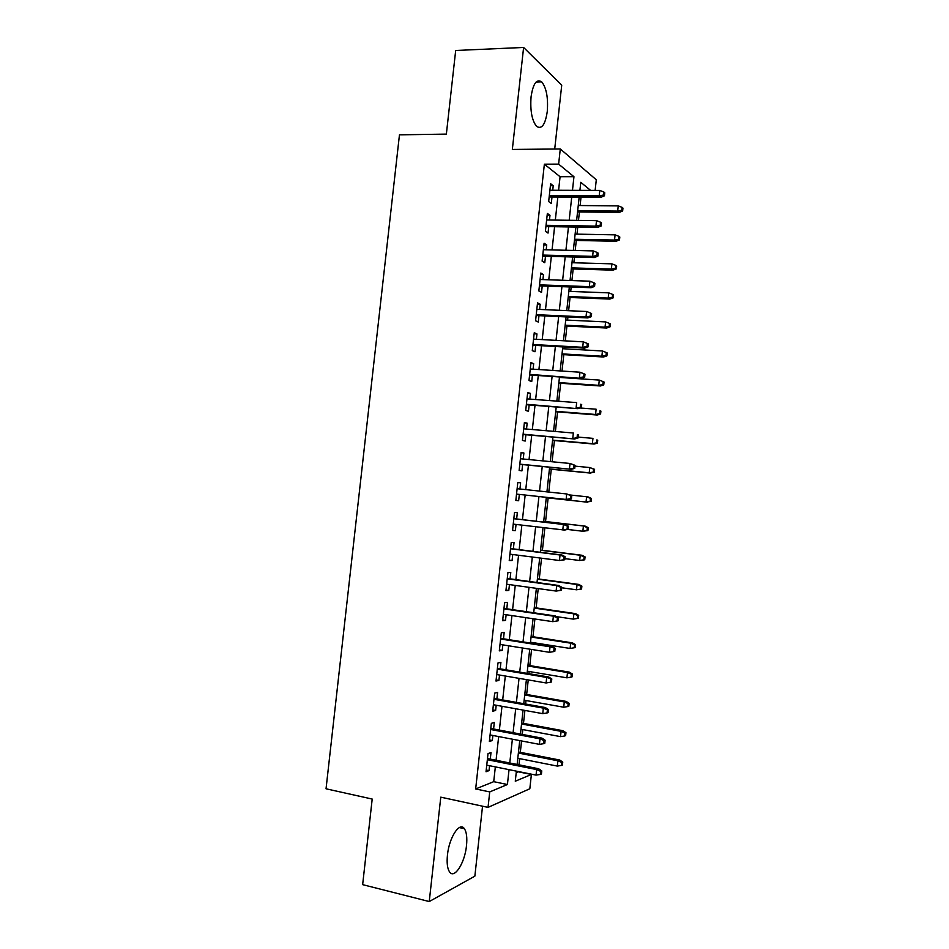 <?xml version="1.0" encoding="UTF-8"?>
<svg xmlns="http://www.w3.org/2000/svg" width="949" height="949" viewBox="0 0 949 949"><rect width="100%" height="100%" fill="white"/><g stroke="black" fill="none" stroke-linecap="round" stroke-linejoin="round"><path stroke-width="1.42" d="M466.505 845.595C467.288 837.682 466.576 832.048 464.381 828.726C459.743 821.276 449.138 837.338 447.454 855.037C446.671 862.949 447.359 868.56 449.529 871.882C454.393 879.509 464.915 862.795 466.505 845.595M547.265 111.496C548.285 97.676 546.422 87.794 541.689 81.863C536.636 78.613 533.101 83.583 531.072 96.786C530.088 110.689 531.926 120.547 536.588 126.371C541.725 129.657 545.284 124.699 547.265 111.496M516.232 772.593L518.201 771.798L531.393 774.467L529.827 788.761L488.035 807.385L489.731 791.917L507.418 784.515L509.044 769.651M554.714 149.017L561.725 85.208L523.611 47.45L455.686 50.487L446.362 134.106L399.458 134.829L326.041 788.797L372.198 799.058L362.648 884.646L429.245 901.55L474.856 876.164L482.543 806.199M558.593 190.275L560.076 176.728L544.37 164.189L558.629 164.13L560.29 148.969L596.292 179.764L595.13 190.417M518.961 764.823L519.637 758.654M520.325 752.343L521.57 740.955M522.282 734.407L522.816 729.579M523.492 723.399L524.904 710.421M525.604 704.028L525.995 700.528M526.648 694.49L528.249 679.923M528.925 673.671L529.162 671.512M529.815 665.593L531.57 649.448M532.247 643.339L532.33 642.52M532.97 636.732L534.904 619.009M536.114 607.894L538.225 588.594M539.269 579.08L541.547 558.202M542.413 550.29L544.868 527.846M545.556 521.535L548.142 497.964M548.783 492.057L551.274 469.257M552.093 461.76L554.418 440.561M555.402 431.498L557.549 411.902M558.712 401.261L560.681 383.254M562.01 371.047L563.813 354.641M564.441 348.817L564.643 347.014M565.319 340.857L566.933 326.053M567.585 320.11L567.929 316.99M568.617 310.703L570.052 297.5M570.717 291.426L571.203 287.001M571.903 280.584L573.172 268.958M573.848 262.778L574.477 257.025M575.201 250.477L576.292 240.441M576.98 234.142L577.751 227.096M578.487 220.417L579.412 211.959M580.112 205.542L581.025 197.178M490.289 759.105L491.001 752.557L488.023 753.589L486.03 771.751L489.02 770.612L489.554 765.724M493.587 728.986L494.31 722.474L491.345 723.34L489.364 741.489L492.329 740.517L492.875 735.463M496.896 698.903L497.608 692.414L494.666 693.126L492.673 711.252L495.627 710.445L496.197 705.237M500.194 668.843L500.906 662.39L497.988 662.936L495.995 681.05L498.925 680.409L499.518 675.036M503.492 638.807L504.192 632.39L501.297 632.781L499.304 650.872L502.223 650.385L502.828 644.857M506.79 608.807L507.49 602.425L504.607 602.651L502.626 620.729L505.509 620.409L506.137 614.715M510.076 578.831L510.776 572.484L507.917 572.544L505.936 590.61L508.806 590.444L509.447 584.596M513.362 548.89L514.061 542.567L511.214 542.472L509.233 560.515L512.092 560.515L512.745 554.513M516.647 518.973L517.335 512.685L514.512 512.424L512.543 530.444L515.366 530.61L516.042 524.453M519.933 489.02L520.621 482.816L517.81 482.4L515.841 500.408L518.652 500.728L519.34 494.453M523.231 459.019L523.895 452.993L521.108 452.412L519.127 470.407L521.926 470.882L522.614 464.583M526.517 429.043L527.169 423.183L524.406 422.447L522.424 440.419L525.2 441.06L525.9 434.749M529.815 399.102L530.432 393.408L527.691 392.506L525.71 410.466L528.474 411.273L529.174 404.926M533.089 369.185L533.694 363.657L530.977 362.601L528.996 380.537L531.737 381.51L532.436 375.14M536.375 339.291L536.968 333.941L534.251 332.719L532.282 350.644L535.011 351.771L535.711 345.389M539.649 309.433L540.218 304.238L537.537 302.861L535.568 320.774L538.273 322.055L538.973 315.649M542.935 279.599L543.48 274.569L540.811 273.039L538.842 290.928L541.523 292.375L542.235 285.946M546.197 249.789L546.731 244.937L544.085 243.241L542.116 261.117L544.785 262.719L545.485 256.277M549.471 220.014L549.981 215.316L547.348 213.466L545.39 231.331L548.036 233.086L548.747 226.621M544.37 164.189L475.663 788.951L493.717 781.668L495.342 766.887M496.066 760.256L498.664 736.566M499.376 730.078L501.985 706.281M502.685 699.935L505.307 676.02M505.983 669.816L508.628 645.783M509.293 639.721L511.938 615.581M512.59 609.661L515.248 585.403M515.876 579.625L518.557 555.26M519.174 549.625L521.855 525.141M522.46 519.649L525.153 495.081M525.758 489.625L528.439 465.152M529.056 459.565L531.713 435.247M532.342 429.541L534.999 405.377M535.639 399.529L538.273 375.531M538.925 369.552L541.535 345.709M542.211 339.612L544.809 315.922M545.497 309.682L548.071 286.159M548.771 279.789L551.333 256.42M552.045 249.931L554.596 226.716M555.319 220.085L557.846 197.036M552.733 190.251L553.231 185.731L550.622 183.726L548.664 201.568L551.286 203.477L551.998 197.001M488.035 807.385L440.775 797.16L429.245 901.55M475.663 788.951L489.731 791.917M523.611 47.45L512.341 149.444L560.29 148.969M516.386 771.134L515.283 781.217L531.393 774.467M590.634 190.405L580.788 182.315L579.91 190.358M579.163 197.167L576.624 220.382M575.889 227.06L573.338 250.441M572.615 256.977L570.041 280.513M569.341 286.93L566.755 310.62M566.067 316.907L563.457 340.762M562.781 346.919L560.159 370.929M559.495 376.943L556.849 401.119M556.209 407.002L553.552 431.344M552.923 437.098L550.242 461.594M549.625 467.216L546.932 491.867M546.327 497.359L543.623 522.092M543.018 527.632L540.325 552.294M539.696 557.965L537.015 582.52M536.375 588.333L533.706 612.769M533.053 618.736L530.396 643.054M529.732 649.152L527.086 673.363M526.398 679.614L523.765 703.695M523.065 710.089L520.443 734.063M519.732 740.6L517.122 764.455M572.472 190.334L573.955 176.716L558.629 164.13M509.767 762.984L512.377 739.2M513.089 732.675L515.71 708.761M516.41 702.379L519.032 678.357M519.72 672.117L522.365 647.977M523.029 641.892L525.687 617.633M526.339 611.69L529.008 587.312M529.637 581.512L532.318 557.016M532.947 551.357L535.639 526.754M536.244 521.238L538.937 496.564M539.542 491.084L542.235 466.493M542.852 460.882L545.521 436.457M546.149 430.716L548.807 406.433M549.447 400.561L552.093 376.456M552.745 370.442L555.367 346.492M556.043 340.359L558.653 316.563M559.329 310.299L561.927 286.657M562.627 280.263L565.189 256.788M565.912 250.263L568.463 226.941M569.186 220.287L571.725 197.119M560.076 176.728L573.955 176.716M493.717 781.668L507.418 784.515M550.396 185.731L553.231 185.731M547.158 215.281L549.981 215.316M543.907 244.866L546.731 244.937M540.657 274.486L543.48 274.569M537.395 304.119L540.218 304.238M534.133 333.787L536.968 333.941M530.871 363.479L533.694 363.657M527.608 393.206L530.432 393.408M524.346 422.946L527.169 423.183M521.072 452.732L523.895 452.993M517.798 482.531L520.621 482.816M512.555 530.277L515.366 530.61M509.281 560.147L512.092 560.515M505.995 590.053L508.806 590.444M502.709 619.982L505.509 620.409M499.411 649.935L502.223 650.385M496.125 679.923L498.925 680.409M492.828 709.935L495.627 710.445M489.53 739.971L492.329 740.517M486.22 770.042L489.02 770.612M549.163 196.977L600.942 197.297L599.21 195.874L549.317 195.589M603.493 195.008L604.442 195.802L604.774 192.789L603.825 191.983L603.493 195.008L599.21 195.874L599.804 190.441L549.898 190.251M600.942 197.297L604.442 195.802M603.825 191.983L599.804 190.441M622.651 210.998L622.959 208.104L622.093 207.368L621.773 210.263L622.651 210.998L619.258 212.398L617.669 211.093L618.238 205.886L578.249 205.518M621.773 210.263L617.669 211.093L577.68 210.666M619.258 212.398L577.55 211.935M618.238 205.886L622.093 207.368M545.912 226.574L597.656 227.416L595.925 226.111L546.055 225.316M600.195 225.245L601.156 225.981L601.488 222.956L600.527 222.22L600.195 225.245L595.925 226.111L596.518 220.666L546.636 219.966M597.656 227.416L601.156 225.981M600.527 222.22L596.518 220.666M542.662 256.194L594.371 257.547L592.615 256.36L542.781 255.079M596.897 255.518L597.87 256.171L598.19 253.158L597.229 252.481L596.897 255.518L592.615 256.36L593.208 250.916L543.374 249.717M594.371 257.547L597.87 256.171M597.229 252.481L593.208 250.916M539.4 285.851L591.085 287.713L589.317 286.645L539.507 284.866M593.6 285.803L594.572 286.408L594.904 283.383L593.932 282.778L593.6 285.803L589.317 286.645L589.91 281.189L540.1 279.492M591.085 287.713L594.572 286.408M593.932 282.778L589.91 281.189M536.149 315.519L587.787 317.915L586.008 316.966L536.232 314.677M590.29 316.136L591.274 316.669L591.607 313.633L590.622 313.099L590.29 316.136L586.008 316.966L586.601 311.497L536.826 309.303M587.787 317.915L591.274 316.669M590.622 313.099L586.601 311.497M619.507 239.919L619.816 237.025L618.938 236.348L618.618 239.243L619.507 239.919L616.115 241.271L614.513 240.061L615.082 234.854L575.118 234.106M618.618 239.243L614.513 240.061L574.56 239.255M616.115 241.271L574.43 240.405M615.082 234.854L618.938 236.348M616.364 268.864L616.672 265.969L615.782 265.352L615.474 268.259L616.364 268.864L612.971 270.157L611.358 269.065L611.927 263.846L571.986 262.719M615.474 268.259L611.358 269.065L571.428 267.879M612.971 270.157L571.31 268.899M611.927 263.846L615.782 265.352M613.208 297.844L613.529 294.937L612.627 294.392L612.319 297.298L613.208 297.844L609.827 299.077L608.202 298.093L608.772 292.861L568.854 291.367M612.319 297.298L608.202 298.093L568.297 296.515M609.827 299.077L568.202 297.417M608.772 292.861L612.627 294.392M610.053 326.847L610.373 323.941L609.472 323.443L609.151 326.349L610.053 326.847L606.684 328.022L605.047 327.144L605.616 321.913L565.723 320.027M609.151 326.349L605.047 327.144L565.165 325.187M606.684 328.022L565.07 325.97M605.616 321.913L609.472 323.443M532.875 345.222L584.501 348.141L582.698 347.298L532.958 344.511M586.98 346.48L587.977 346.954L588.309 343.918L587.312 343.443L586.98 346.48L582.698 347.298L583.303 341.842L533.552 339.137M584.501 348.141L587.977 346.954M587.312 343.443L583.303 341.842M606.909 355.875L607.218 352.969L606.316 352.53L605.996 355.448L606.909 355.875L603.528 356.99L601.88 356.219L602.449 350.988L562.591 348.71M605.996 355.448L601.88 356.219L562.022 353.882M603.528 356.99L561.95 354.535M602.449 350.988L606.316 352.53M529.613 374.962L581.203 378.39L529.684 374.381M583.671 376.872L584.667 377.263L584.999 374.238L584.003 373.823L583.671 376.872L579.388 377.678L579.981 372.21L530.266 368.995M581.203 378.39L584.667 377.263M584.003 373.823L579.981 372.21M603.742 384.926L604.062 382.02L603.149 381.64L602.829 384.559L603.742 384.926L600.385 385.982L598.724 385.33L599.293 380.086L559.447 377.429M602.829 384.559L598.724 385.33L558.878 382.601M600.385 385.982L558.819 383.135M599.293 380.086L603.149 381.64M526.351 404.713L577.894 408.675L526.398 404.274M580.361 407.275L581.369 407.607L581.69 404.571L580.693 404.238L580.361 407.275L576.079 408.07L576.672 402.601L526.992 398.888M580.693 404.238L581.69 404.571M577.894 408.675L581.369 407.607M600.587 414.001L600.907 411.095L599.982 410.787L599.661 413.693L600.587 414.001L597.229 415.01L595.557 414.464L596.126 409.209L580.124 407.987M599.982 410.787L600.907 411.095M599.661 413.693L595.557 414.464L555.734 411.344M597.229 415.01L555.687 411.747M523.077 434.5L574.596 438.984L523.113 434.191M577.039 437.714L578.06 437.987L578.38 434.95L577.372 434.666L577.039 437.714L572.757 438.497L573.35 433.017L523.706 428.806M577.372 434.666L578.38 434.95M574.596 438.984L578.06 437.987M597.419 443.112L597.74 440.194L596.814 439.945L596.494 442.863L597.419 443.112L594.062 444.049L592.378 443.61L592.947 438.367L578.155 437.086M596.814 439.945L597.74 440.194M596.494 442.863L592.378 443.61L552.591 440.111M594.062 444.049L552.555 440.395M519.803 464.31L571.286 469.316L519.815 464.132M573.718 468.177L574.738 468.379L575.07 465.342L574.05 465.129L573.718 468.177L569.436 468.96L570.029 463.468L520.408 458.747M574.05 465.129L570.029 463.468L575.07 465.342M571.286 469.316L574.738 468.379M594.252 472.246L594.572 469.328L593.635 469.138L593.315 472.056L594.252 472.246L589.21 472.804L589.78 467.549L574.987 466.125M593.635 469.138L589.78 467.549L594.572 469.328M593.315 472.056L589.21 472.804L549.435 468.913M590.907 473.124L549.424 469.067M570.396 498.676L571.428 498.818L571.761 495.769L570.729 495.627L570.396 498.676L566.114 499.447L516.529 494.109L567.976 499.684L566.114 499.447L566.707 493.954L517.122 488.711M570.729 495.627L566.707 493.954L571.761 495.769M567.976 499.684L571.428 498.818M591.085 501.404L591.405 498.486L590.468 498.355L590.148 501.274L591.085 501.404L586.031 502.009L586.601 496.754L570.207 495.01M590.468 498.355L586.601 496.754L588.309 496.991L591.405 498.486M590.148 501.274L586.031 502.009L546.292 497.727L587.739 502.235M568.107 529.269L568.439 526.221L567.407 526.149L567.075 529.198L568.107 529.269L564.655 530.076L513.231 524.121M567.075 529.198L562.781 529.957L563.386 524.465L565.26 524.607L513.836 518.64M567.407 526.149L563.386 524.465L513.824 518.712M568.439 526.221L565.26 524.607M587.917 530.586L588.238 527.668L587.289 527.597L586.968 530.527L587.917 530.586L582.852 531.25L583.421 525.983L585.142 526.114L543.706 521.321M587.289 527.597L583.421 525.983L543.706 521.381M586.968 530.527L582.852 531.25L567.419 529.435M585.142 526.114L588.238 527.668M564.785 559.756L565.118 556.707L564.074 556.695L563.742 559.756L564.785 559.756L559.447 560.503L509.933 554.157M563.742 559.756L559.447 560.503L560.052 554.999L561.938 555.023L510.55 548.534M564.074 556.695L560.052 554.999L510.526 548.747M565.118 556.707L561.938 555.023M584.738 559.791L585.058 556.873L584.098 556.861L583.789 559.791L584.738 559.791L579.673 560.503L580.242 555.236L581.974 555.26L540.562 550.064M584.098 556.861L580.242 555.236L540.55 550.254M583.789 559.791L579.673 560.503L564.904 558.629M581.974 555.26L585.058 556.873M561.452 590.278L561.784 587.217L560.74 587.277L560.408 590.337L561.452 590.278L556.114 591.073L506.636 584.216M560.408 590.337L556.114 591.073L556.719 585.569L558.617 585.474L507.264 578.451M560.74 587.277L556.719 585.569L507.229 578.795M561.784 587.217L558.617 585.474M581.571 589.032L581.879 586.114L580.918 586.162L580.598 589.092L581.571 589.032L576.482 589.792L577.063 584.525L578.807 584.43L537.419 578.831M580.918 586.162L577.063 584.525L537.383 579.151M580.598 589.092L576.482 589.792L561.725 587.775M578.807 584.43L581.879 586.114M558.131 620.812L558.463 617.763L557.407 617.882L557.075 620.954L558.131 620.812L552.781 621.666L503.326 614.3M557.075 620.954L552.781 621.666L553.386 616.162L555.295 615.948L503.978 608.392M557.407 617.882L553.386 616.162L503.919 608.878M558.463 617.763L555.295 615.948M578.38 618.297L578.7 615.367L577.727 615.486L577.407 618.416L578.38 618.297L573.291 619.116L573.872 613.837L575.628 613.635L534.275 607.621M577.727 615.486L573.872 613.837L534.216 608.072M577.407 618.416L573.291 619.116L556.505 616.636M575.628 613.635L578.7 615.367M554.062 648.523L553.73 651.583L554.797 651.394L555.129 648.333L550.04 646.791L549.435 652.307L500.016 644.418M500.621 638.997L550.04 646.791L551.974 646.447L500.681 638.369M555.129 648.333L551.974 646.447M549.435 652.307L553.73 651.583M574.228 647.776L575.201 647.586L575.521 644.656L574.536 644.834L574.228 647.776L570.1 648.452L570.681 643.173L572.449 642.864L531.12 636.447M574.536 644.834L570.681 643.173L531.06 637.016M570.1 648.452L530.491 642.224M572.449 642.864L575.521 644.656M550.717 679.187L550.384 682.26L551.464 681.987L551.796 678.926L546.695 677.444L546.09 682.96L496.707 674.561M497.3 669.128L546.695 677.444L548.641 676.981L497.383 668.369M551.796 678.926L548.641 676.981M546.09 682.96L550.384 682.26M571.025 677.147L572.022 676.91L572.33 673.968L571.345 674.205L571.025 677.147L566.909 677.823L567.49 672.533L569.27 672.117L527.964 665.285M571.345 674.205L567.49 672.533L527.893 665.984M566.909 677.823L527.312 671.204M569.27 672.117L572.33 673.968M547.371 709.888L547.039 712.96L548.119 712.628L548.463 709.555L547.371 709.888L543.35 708.12L542.745 713.648L493.397 704.727M493.99 699.294L543.35 708.12L545.307 707.539L494.085 698.405M548.463 709.555L545.307 707.539M542.745 713.648L547.039 712.96M567.834 706.554L568.831 706.246L569.151 703.316L568.154 703.612L567.834 706.554L563.718 707.219L564.287 701.928L566.09 701.394L524.809 694.158M568.154 703.612L564.287 701.928L524.714 694.976M563.718 707.219L524.145 700.208M566.09 701.394L569.151 703.316M544.026 740.611L543.694 743.684L544.785 743.281L545.117 740.22L544.026 740.611L540.005 738.832L539.4 744.36L490.075 734.929M490.68 729.496L540.005 738.832L541.974 738.132L490.787 728.452M545.117 740.22L541.974 738.132M539.4 744.36L543.694 743.684M564.631 735.985L565.64 735.617L565.96 732.675L564.952 733.043L564.631 735.985L560.515 736.638L561.096 731.347L562.899 730.694L521.642 723.055M564.952 733.043L561.096 731.347L521.547 724.004M560.515 736.638L520.965 729.235M562.899 730.694L565.96 732.675M540.681 771.359L540.337 774.443L541.44 773.969L541.772 770.896L540.681 771.359L536.648 769.568L536.043 775.108L486.754 765.155M487.359 759.71L536.648 769.568L538.641 768.749L487.489 758.548M541.772 770.896L538.641 768.749M536.043 775.108L540.337 774.443M561.428 765.44L562.437 765.013L562.757 762.071L561.749 762.498L561.428 765.44L557.312 766.092L557.893 760.79L559.708 760.03L518.486 751.976M561.749 762.498L557.893 760.79L518.368 753.055M557.312 766.092L517.798 758.287M559.708 760.03L562.757 762.071M464.381 828.726L459.292 827.575M541.689 81.863L536.09 82.041"/></g></svg>
